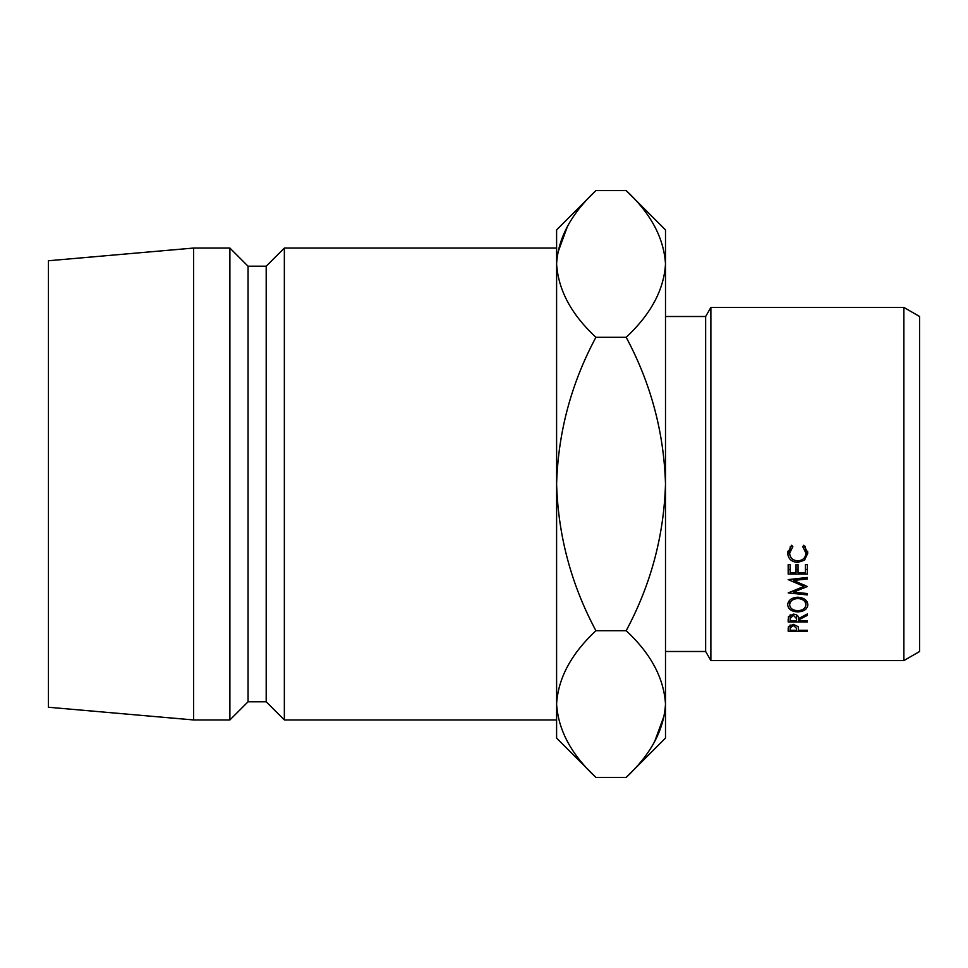 <?xml version="1.0" encoding="UTF-8"?>
<svg xmlns="http://www.w3.org/2000/svg" width="968" height="968" viewBox="0 0 968 968"><rect width="100%" height="100%" fill="white"/><g stroke="black" fill="none" stroke-linecap="round" stroke-linejoin="round"><path stroke-width="1.45" d="M903.882 307.437L919.6 316.512L919.6 651.488L903.882 660.563L903.882 307.437L710.875 307.437L710.875 660.563L903.882 660.563M665.5 651.488L705.636 651.488L705.636 316.512L710.875 307.437M284.35 248.05L266.2 266.2L266.2 701.8L284.35 719.95L284.35 248.05L556.6 248.05M266.2 701.8L248.05 701.8L248.05 266.2L229.9 248.05L193.6 248.05L193.6 719.95L48.4 707.245L48.4 260.755L193.6 248.05M248.05 701.8L229.9 719.95L229.9 248.05M556.6 704.063C558.1 678.29 571.205 653.848 595.913 630.7C571.265 584.66 558.161 535.752 556.6 484L556.6 738.1L595.913 777.413C571.338 754.568 558.234 730.126 556.6 704.063L557.411 714.19M626.187 190.587L665.5 229.9L665.5 263.937C664 289.71 650.895 314.152 626.187 337.3L595.913 337.3C571.277 383.243 558.173 432.139 556.6 484L556.6 263.937C558.1 238.176 571.205 213.722 595.913 190.587L626.187 190.587C650.762 213.432 663.866 237.874 665.5 263.937L665.5 738.1L626.187 777.413L595.913 777.413M595.913 190.587L556.6 229.9L556.6 263.937C558.234 290.001 571.338 314.455 595.913 337.3M567.454 226.427L557.411 253.81M665.5 263.937L664.689 253.81M626.187 337.3C650.835 383.34 663.939 432.248 665.5 484C663.927 535.861 650.823 584.757 626.187 630.7C650.762 653.545 663.866 677.999 665.5 704.063C664 729.824 650.895 754.278 626.187 777.413M654.646 741.573L664.689 714.19M626.187 630.7L595.913 630.7M807.372 594.909L788.17 592.924L803.936 586.378L788.17 579.626L807.372 577.472L807.372 578.937L793.554 580.473L807.372 586.523L793.53 592.114L807.372 593.553L807.372 594.909L807.372 593.553M807.372 578.937L807.372 577.472M788.17 564.622L790.142 564.622L790.142 572.62L796.047 572.62L796.047 564.622L798.019 564.622L798.019 572.62L805.412 572.62L805.412 564.622L807.372 564.622L807.372 574.097L788.17 574.097L788.17 564.622M798.515 619.98L798.515 620.875L807.372 620.875L807.372 621.952L788.17 621.952L788.436 616.689L793.312 614.111C797.027 614.486 798.757 615.987 798.515 618.612L807.372 613.942L807.372 615.37L798.515 619.98L798.515 618.612M797.765 597.196C803.936 597.655 807.312 600.172 807.869 604.734C807.348 609.162 804.021 611.558 797.862 611.921C791.679 611.619 788.291 609.259 787.674 604.843C788.158 600.221 791.521 597.667 797.765 597.196L797.765 598.514C792.731 598.95 790.021 601.043 789.646 604.782C790.057 608.436 792.792 610.409 797.85 610.723C802.835 610.397 805.509 608.412 805.896 604.782C805.57 601.007 802.859 598.914 797.765 598.514M792.852 546.654L789.646 553.127C789.985 557.858 792.695 560.448 797.789 560.871C802.92 560.411 805.63 557.798 805.896 553.018L802.702 546.654L803.839 545.238L807.869 553.006L804.517 560.23L797.668 562.42C791.437 561.9 788.109 558.778 787.674 553.03L791.691 545.238L792.852 546.654M788.17 629.115L788.46 626.574L793.324 624.372L798.201 626.671L798.515 630.265L807.372 630.265L807.372 631.233L788.17 631.233L788.17 629.115L788.17 631.233M807.372 631.233L807.372 630.265M793.324 625.413L790.142 628.268L790.142 630.265L796.543 630.265L796.579 628.365L793.324 625.413L793.324 624.372M790.142 628.268L790.142 625.001M790.336 546.388L789.646 553.127M805.896 553.018L805.231 546.424M807.711 551.216L805.582 555.378M804.517 560.23L804.517 557.592M797.668 562.42L797.668 560.871M789.948 555.281L787.843 551.24M806.937 601.527L805.896 602.677M797.862 611.921L797.862 610.723M789.646 602.689L788.605 601.539M805.896 600.257L805.896 604.782M789.646 600.257L789.646 604.782M807.372 615.37L807.372 613.942M807.372 621.952L807.372 620.875M796.579 614.861L796.567 618.612L793.3 615.261L793.3 614.111M788.17 621.952L788.17 619.52M793.3 615.261L790.142 618.564L790.142 620.875L796.543 620.875L796.567 614.861M790.142 618.564L790.142 614.825M790.142 568.059L790.142 564.622M796.047 568.059L796.047 564.622M798.019 568.059L798.019 564.622M805.412 568.059L805.412 564.622M807.372 569.474L805.412 569.474M798.019 569.474L796.047 569.474M790.142 569.474L788.17 569.474M793.53 590.601L793.53 592.114M793.554 579.021L793.554 580.473M803.936 584.793L803.936 586.378M705.636 316.512L665.5 316.512M266.2 266.2L248.05 266.2M229.9 719.95L193.6 719.95M556.6 719.95L284.35 719.95M705.636 651.488L710.875 660.563"/></g></svg>
